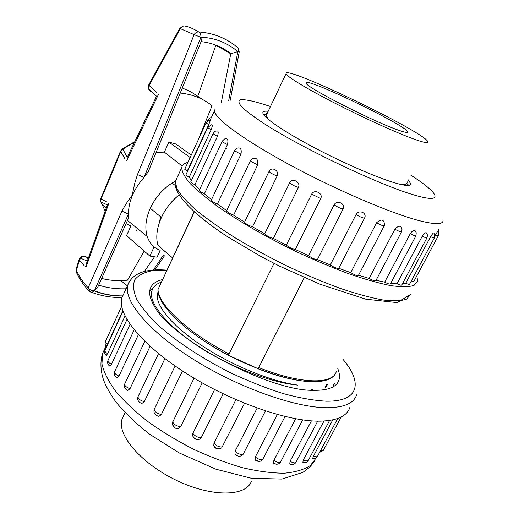 <?xml version="1.0" encoding="UTF-8"?>
<svg xmlns="http://www.w3.org/2000/svg" width="519" height="519" viewBox="0 0 519 519"><rect width="100%" height="100%" fill="white"/><g stroke="black" fill="none" stroke-linecap="round" stroke-linejoin="round"><path stroke-width="0.78" d="M304.296 277.671L258.144 368.704L229.625 355.839L228.47 355.106L274.026 263.367M194.333 211.836L157.945 289.621C157.231 305.386 187.703 334.268 229.573 355.807M161.656 281.661L194.164 211.687M225.441 148.83L226.848 148.064M158.113 291.821L157.692 293.014C154.377 303.926 170.492 324.615 200.581 344.765C230.611 364.902 270.886 381.497 297.77 385.111C274.058 383.061 238.163 369.982 207.425 352.077C169.415 329.046 147.578 303.187 151.963 290.698L151.146 292.45M161.428 282.141C156.342 283.835 153.183 286.689 151.963 290.698M164.406 251.404L164.568 251.06M172.068 183.032L175.48 181.04L172.068 183.032L175.253 185.484L172.068 183.032C162.518 189.286 155.252 197.7 150.263 208.262C145.677 218.713 144.678 228.146 147.26 236.567L127.479 220.426M150.263 208.262L161.409 217.409C165.574 208.547 171.491 201.048 179.159 194.91C162.771 207.457 153.235 230.708 158.042 245.468L172.542 257.898M312.659 389.198L312.153 390.171L312.659 389.198M258.144 368.704L304.212 277.633M122.782 295.908C112.422 295.908 102.963 294.169 94.413 290.679L94.315 290.887C102.931 294.364 112.396 296.102 122.698 296.089M124.897 158.71L120.687 151.548C114.238 168.091 107.673 183.888 100.991 198.952L106.83 201.982M84.195 265.618L79.413 260.408L76.345 270.334C79.349 276.899 83.28 282.738 88.133 287.837L121.946 211.142L125.851 204.09L132.196 195.15L134.817 182.954L137.477 174.533C156.368 129.082 175.234 82.45 194.08 34.63L180.404 28.668L149.128 85.525L156.673 92.531M160.027 250.262C153.832 247.894 149.576 243.333 147.26 236.567M221.263 102.768L230.747 53.788L215.878 45.179L197.791 96.281L202.955 99.726M212.024 105.766L197.895 140.675M144.366 271.508L154.513 256.788M144.185 251.073L127.538 280.156C118.514 281.149 109.918 280.584 101.743 278.456M120.823 280.61L127.402 285.846M212.031 105.766C203.403 98.681 192.912 94.452 180.56 93.076M191.258 155.09L175.902 144.016L168.902 142.109L164.361 152.132L182.227 166.119M156.375 152.333L164.361 152.132M136.51 230.585L137.438 228.555M154.117 246.888L149.874 256.075L157.043 257.177L160.15 250.476M126.046 223.715L130.905 225.999L126.558 235.587L149.874 256.075M168.902 142.109L190.142 157.51M133.941 142.537L122.847 149.141L126.623 156.303M88.275 257.846L86.375 256.944L87.996 258.696M106.486 204.518L100.913 201.891L105.052 210.857M182.552 88.126L190.531 91.642L197.726 96.236M86.206 266.597L85.505 266.338M98.74 285.093C107.07 287.902 116.172 289.128 126.052 288.785M230.754 53.788L237.877 51.595C227.121 42.668 214.814 37.868 200.95 37.18L201.353 41.079L148.343 171.568L144.055 177.42C133.772 189.026 128.563 201.242 128.42 214.081L128.083 219.044L97.669 287.448L94.413 290.679L128.42 214.081L121.946 211.142M182.909 26.242L179.821 28.363L180.404 28.668C181.449 26.754 182.902 25.866 184.777 25.989C188.877 26.806 193.548 28.798 198.777 31.977C196.896 31.873 195.332 32.762 194.08 34.63L201.203 37.491M122.043 297.517C111.721 297.744 101.62 296.031 91.74 292.379L89.566 291.691L88.068 289.92L88.133 287.837C89.612 289.758 91.668 290.776 94.315 290.887L91.967 292.34M230.241 100.303L239.227 51.887L237.533 51.666M153.326 270.088L163.517 254.933M200.944 37.31L144.055 177.42L137.477 174.533M76.144 269.134L76.079 271.651M76.079 271.709L76.87 273.344M148.609 85.135L148.531 88.84L149.128 85.525L148.655 85.038L179.821 28.363M120.453 151.25L122.186 148.953L122.847 149.141L120.687 151.548L120.44 151.282L100.848 198.453L100.712 200.639M106.259 207.717L101.393 203.5L100.848 201.839L100.874 198.381M312.432 390.294L313.028 389.153M313.268 458.413L312.704 458.309L313.47 456.078L332.796 419.877M303.985 462.552L302.849 462.28L303.368 459.808L323.986 421.026M291.594 464.55L289.764 464.025L290.05 461.313L311.413 420.857M276.484 464.22L273.747 463.331L273.85 460.418L295.655 418.762M259.318 461.436L255.27 460.068L255.296 457.051L277.321 414.512M265.449 410.938L243.139 454.3C240.732 456.908 238.013 456.882 234.99 454.216L235.068 451.271L257.132 408.096M244.553 403.295L221.652 447.878C218.22 449.791 215.58 449.117 213.737 445.853L213.964 443.252L235.924 399.675M223.157 393.824L201.32 437.53L199.724 439.139C196.026 440.177 193.619 438.879 192.497 435.233L192.86 433.307L214.587 389.561M202.183 382.886L180.644 426.631L178.491 428.435C174.631 428.694 172.574 426.839 172.327 422.875L194.041 378.163M182.506 370.968L161.377 414.506L158.931 416.348C154.999 415.382 153.397 413.098 154.13 409.497L175.124 365.999M164.925 358.597L144.288 401.687L141.81 403.51C138.391 402.193 137.113 399.941 137.983 396.763C138.177 398.845 140.279 400.486 144.288 401.687M150.062 346.329L130.01 388.705L127.693 390.515L125.04 388.368M138.359 334.723L118.987 376.08L116.95 377.903L115.218 376.457M130.029 324.381L111.494 364.26L109.794 366.122L108.737 365.175M125.008 316.026L107.615 353.64L106.259 355.541L105.707 355.002M122.815 310.816L107.284 344.499L106.077 346.27M123.73 293.838L121.946 297.724C116.833 313.58 141.012 344.584 185.906 373.155C230.689 401.738 288.136 421.804 320.152 421.156C337.22 420.669 347.12 416.089 349.845 407.402M149.777 290.815L153.034 288.201M152.943 301.098L152.735 303.252M337.798 368.646C339.523 372.934 339.913 376.71 338.959 379.966C336.792 387.025 328.391 390.483 313.761 390.34C268.797 391.358 169.914 338.232 153.916 305.386C150.14 298.847 148.875 293.417 150.127 289.089C151.606 284.341 155.687 281.188 162.369 279.631M139.806 402.874L139.429 402.277M312.153 390.171L311.465 389.321M396.698 129.542C369.768 119.941 303.855 85.933 306.21 83.085C303.875 76.079 407.363 125.883 407.636 131.897C407.824 133.065 404.178 132.28 396.698 129.542M413.325 138.865C395.673 132.442 362.119 117.177 333.723 102.567C305.269 87.932 286.391 76.287 286.079 73.633C283.621 64.2 426.663 133.039 427.87 141.875C428.175 143.478 423.329 142.472 413.325 138.865M268.732 119.753L266.111 115.679L266.526 114.803M406.383 183.188C406.377 184.524 404.58 184.972 401.005 184.53M264.502 115.789L264.288 114.842L267.227 113.317M407.123 181.76L408.206 184.102L406.838 185.478M414.979 230.533L416.225 232.726L415.998 235.671C415.518 236.087 413.591 235.444 410.231 233.732C411.742 231.344 413.325 230.28 414.979 230.533M390.846 283.147L396.97 283.737L422.232 236.223C424.931 232.454 426.508 231.727 426.968 234.037C427.461 234.432 427.474 235.652 427.014 237.696C426.696 238.091 425.1 237.598 422.232 236.223M402.485 283.711L405.735 283.27L430.601 236.69C432.885 233.089 434.046 232.051 434.085 233.582C434.727 233.842 434.844 235.23 434.442 237.747C434.234 238.104 432.956 237.747 430.601 236.69M434.831 236.035L437.569 231.409L438.574 233.667L438.224 235.937L435.259 235.237M443.077 220.581C442.908 224.545 435.24 224.643 420.085 220.873C391.793 213.711 335.774 189.792 289.102 164.478C242.328 139.137 213.569 117.482 214.555 110.605L210.013 120.453C210.591 119.766 210.13 121.199 208.632 124.755L187.138 171.348L187.203 172.016M211.181 129.692C209.04 128.569 207.924 127.778 207.827 127.311L211.311 124.897C212.647 124.203 212.602 125.799 211.181 129.692L189.201 177.219L191.388 180.508M217.448 136.335C214.782 135.024 213.361 134.064 213.186 133.474C214.548 131.683 215.528 130.892 216.144 131.099C218.317 130.301 218.752 132.047 217.448 136.335L194.936 184.758L199.659 189.526M227.445 144.554C224.253 143.075 222.508 141.953 222.21 141.2L224.513 139.001C227.601 137.931 228.574 139.78 227.445 144.554L204.382 193.782L211.531 199.627M240.998 154.124C237.319 152.521 235.243 151.243 234.77 150.302L236.294 148.492C240.291 146.877 241.86 148.758 240.998 154.124L217.383 204.045L226.673 210.597M257.748 164.731C253.661 163.07 251.261 161.649 250.547 160.481L251.215 159.417C256.003 156.861 258.183 158.632 257.748 164.731L233.589 215.19L244.572 222.087L269.037 171.393C271.495 166.061 279.728 170.68 277.14 175.98L252.474 226.797L264.722 233.745L289.654 182.811C292.178 177.459 301.078 182.111 298.419 187.417L273.325 238.39L286.339 245.098L311.66 194.119C314.248 188.78 323.441 193.256 320.723 198.543L295.279 249.477L308.513 255.653L334.119 204.843C336.76 199.53 345.862 203.643 343.098 208.898L317.401 259.578L330.292 264.956L356.073 214.509C358.752 209.248 367.368 212.822 364.572 218.025L338.758 268.271L350.76 272.637L376.593 222.735C381.484 218.577 384.131 219.323 384.54 224.974L384.287 225.674C383.307 226.076 380.738 225.097 376.593 222.735M358.512 275.232L369.106 278.418L394.862 229.21C398.806 225.129 401.187 225.285 402.004 229.677L401.622 231.643C400.915 232.064 398.663 231.253 394.862 229.21M376.074 280.254L384.67 282.135L410.231 233.732M416.828 275.874L417.652 281.09L414.013 285.398C409.011 287.026 401.258 287.104 390.749 285.632C378.734 283.205 364.604 279.196 348.346 273.61C331.193 267.175 313.32 259.61 294.727 250.904C266.312 236.924 241.465 222.716 220.179 208.275C207.522 199.173 197.544 190.96 190.246 183.642C184.608 176.992 181.773 171.633 181.741 167.553C182.273 164.99 184.323 163.271 187.904 162.382M411.275 281.038L413.877 281.376L438.179 236.022M405.735 283.27C408.064 284.295 409.368 284.574 409.634 284.107L434.39 237.838M396.97 283.737C399.805 285.093 401.414 285.508 401.81 284.976L426.962 237.793M384.67 282.135C387.972 283.848 389.912 284.418 390.476 283.835L415.946 235.775M369.106 278.418C372.83 280.494 375.088 281.227 375.886 280.61L401.563 231.746M350.76 272.637C354.801 275.064 357.37 275.965 358.46 275.342L384.235 225.778M330.292 264.956C334.223 267.538 337.045 268.641 338.758 268.271M308.513 255.653C311.887 258.151 314.851 259.461 317.401 259.578M286.339 245.098C289.012 247.414 291.989 248.873 295.279 249.477M264.722 233.745C266.571 235.782 269.439 237.332 273.325 238.39M244.572 222.087C245.532 223.76 248.166 225.33 252.474 226.797M226.647 210.656L226.582 210.779C227.179 212.161 229.515 213.627 233.589 215.19M211.395 199.925L211.337 200.049C211.713 201.171 213.731 202.501 217.383 204.045M199.374 190.136L199.322 190.246C199.543 191.154 201.229 192.335 204.382 193.782M190.882 181.605L190.83 181.708C190.94 182.435 192.309 183.447 194.936 184.758M186.029 174.572L185.984 174.663C186.023 175.24 187.093 176.09 189.201 177.219M184.77 169.181L187.138 171.348M268.18 111.313C264.703 110.891 262.925 111.351 262.841 112.701C262.543 116.756 281.603 130.211 311.121 145.995C340.581 161.766 375.886 177.258 394.777 182.857C405.436 185.971 410.789 186.327 410.847 183.927L408.161 179.775M123.613 415.713L122.173 418.742C116.275 434.053 140.493 463.169 176.207 480.244C211.856 497.513 246.531 496.741 251.507 480.983M158.048 289.362C157.581 303.933 187.424 332.387 229.1 353.977M258.806 367.595C300.851 384.358 333.328 384.676 336.312 371.455M323.83 380.206C303.401 387.622 241.283 367.218 199.731 337.999M160.838 216.942L160.144 220.38M158.327 94.698L126.72 160.624M108.737 203.623L86.089 266.954M81.321 258.501L87.237 261.005M106.045 208.275L104.903 206.536M200.95 37.18C201.009 34.669 200.282 32.937 198.777 31.977C213.173 32.963 225.973 38.017 237.177 47.145C238.455 47.995 238.688 49.474 237.877 51.595M228.717 100.478L237.825 51.705M79.186 259.273L79.413 260.408C80.932 257.087 83.248 255.932 86.375 256.944M184.777 25.989L184.148 25.963M156.135 96.216L148.531 88.84L149.563 90.831L151.529 91.876M104.566 349.164L102.587 353.452L101.945 364.014C103.826 372.142 108.309 381.115 115.38 390.911C123.931 401.018 134.719 411.204 147.746 421.48C161.831 431.549 177.083 440.793 193.509 449.227C210.195 456.934 226.589 463.11 242.678 467.742C258.164 471.356 272.034 473.172 284.289 473.192C295.33 472.199 304.024 469.637 310.381 465.498L316.467 457.557M356.592 394.836C354.036 403.224 344.266 407.519 327.281 407.72C295.421 407.85 237.864 387.459 192.802 358.992C147.617 330.538 123.042 300.066 127.895 284.775L128.913 282.219M166.722 270.315L152.307 270.678C144.256 272.222 138.437 275.226 134.836 279.696C132.708 285.009 133.383 291.639 136.867 299.586C142.063 308.195 150.101 317.589 160.981 327.761C179.146 343.306 203.454 359.129 230.274 372.661C248.361 381.147 265.981 388.115 283.134 393.577C299.502 397.989 313.878 400.532 326.269 401.206C359.544 401.725 362.768 382.406 342.812 359.135M320.593 450.511L323.428 450.187L341.223 416.965M313.47 456.078C315.727 456.992 317.096 457.018 317.576 456.156L337.733 418.483M303.368 459.808C306.067 461.099 307.735 461.242 308.383 460.236L329.584 420.455M290.05 461.313C293.151 463.026 295.129 463.311 295.986 462.163L317.719 421.149M273.85 460.418C277.289 462.585 279.572 463.032 280.695 461.748L302.687 419.91M255.296 457.051C258.968 459.691 261.531 460.308 262.984 458.913L285.041 416.504M235.068 451.271C238.558 454.203 241.329 455.072 243.385 453.885M213.964 443.252C216.858 446.243 219.712 447.404 222.528 446.742M192.86 433.307C195.034 436.232 197.856 437.64 201.32 437.53M172.658 421.856C174.014 424.6 176.674 426.19 180.644 426.631M154.182 409.387C154.675 411.839 157.075 413.546 161.377 414.506M138.086 396.529L158.548 353.582M124.722 383.911L124.625 384.131C124.664 385.87 126.461 387.395 130.01 388.705M114.628 371.721L114.53 371.928C114.472 373.362 115.958 374.75 118.987 376.08M108.023 360.4L107.933 360.588C107.816 361.762 109.003 362.989 111.494 364.26M104.968 350.293L104.883 350.474C104.734 351.421 105.649 352.472 107.615 353.64M105.363 341.684L107.284 344.499M214.555 110.605L215.022 109.334M176.57 178.808L175.409 181.339L176.797 188.481C180.281 194.482 186.6 201.599 195.741 209.832C206.471 218.583 219.511 227.854 234.873 237.631C251.287 247.479 268.706 256.97 287.13 266.098C305.659 274.752 323.493 282.232 340.633 288.532C356.89 293.968 371.053 297.796 383.126 300.014C393.707 301.273 401.55 300.968 406.656 299.106L410.471 294.461L397.256 302.629L365.785 299.178L320.132 284.276L279.709 266.215L261.524 256.808L228.081 237.06C192.127 213.75 172.568 192.627 175.409 181.339L181.741 167.553M270.451 106.531C255.549 101.452 244.832 99.025 240.102 99.862C238.104 101.03 238.772 103.502 242.114 107.284C247.063 111.799 254.673 117.424 264.95 124.158C303.751 149.128 381.316 185.815 415.109 195.28C445.192 204.077 439.1 193.224 410.62 175.039M208.353 120.719L207.866 120.038M208.632 124.755L206.127 122.776M185.984 174.663L207.859 127.246M190.83 181.708L213.218 133.396M199.322 190.246L222.242 141.123M211.337 200.049L234.809 150.218M277.14 175.98C272.832 174.371 270.133 172.846 269.037 171.393M298.419 187.417C294.565 186.172 291.646 184.641 289.654 182.811M320.723 198.543L311.66 194.119M343.098 208.898C340.626 208.554 337.635 207.198 334.119 204.843M364.572 218.025C362.963 218.162 360.128 216.987 356.073 214.509M438.51 229.126L438.263 232.564M335.306 373.719C328.994 385.851 296.621 384.261 256.918 368.328M334.405 383.444L333.055 386M324.933 387.914L326.84 384.294M157.692 293.014L158.146 292.035M160.449 216.624L159.67 221.639M164.439 255.802L154.863 269.984M84.591 256.334C81.84 255.971 80.01 257.041 79.102 259.545L76.04 269.465L76.079 271.632C79.115 278.45 83.111 284.542 88.068 289.913L91.74 292.379M231.059 53.807C222.268 46.937 212.29 42.882 201.125 41.643M239.227 51.887L238.247 48.552M134.194 141.992L122.289 148.869M86.089 264.567L107.394 204.81M127.174 157.465L156.706 95.866M105.967 346.128L102.587 353.452C100.115 361.386 100.433 370.216 103.534 379.953C105.798 386.058 109.905 393.383 115.847 401.933C124.995 413.033 136.289 423.809 149.725 434.273L179.444 453.029L215.975 469.221L251.449 478.278L281.947 479.069L302.973 472.335L309.908 467.016L314.975 460.444M166.807 270.146C145.482 268.466 132.514 273.344 127.895 284.775L121.946 297.724M327.379 384.657L326.276 386.752M338.959 379.966L337.026 383.612M319.574 452.419L323.337 450.362M312.704 458.309C315.377 458.504 316.966 457.849 317.479 456.344M302.849 462.28C306.119 462.682 307.929 462.066 308.28 460.431M289.764 464.025C292.437 465.069 294.474 464.518 295.882 462.371M273.747 463.331C276.666 464.823 278.95 464.369 280.591 461.968M255.27 460.068C258.41 462.124 260.94 461.819 262.874 459.14M221.652 447.878C218.629 449.571 215.995 448.896 213.737 445.853M199.724 439.139C196.266 439.898 193.859 438.594 192.497 435.233M178.491 428.435C175.805 429.343 173.748 427.487 172.327 422.875M127.693 390.515C124.813 389.049 123.788 386.915 124.625 384.131L144.769 341.366M116.95 377.903C114.55 376.366 113.745 374.381 114.53 371.928L134.168 329.85M109.794 366.122C107.556 363.845 106.933 361.996 107.933 360.588L126.934 319.581M106.259 355.541C104.54 353.627 104.079 351.94 104.883 350.474L122.971 311.264M106.233 346.439L105.059 344.227L105.286 341.852L121.647 306.314M266.111 115.679L286.079 73.633M264.08 115.283L264.288 114.842M407.636 131.897L407.415 132.326M410.315 184.952L410.847 183.927M211.252 117.768C210.467 117.443 209.332 118.222 207.84 120.097L207.282 121.31M210.013 120.453C209.099 119.96 207.795 120.752 206.101 122.841L184.732 169.272M250.547 160.481L226.582 210.779M125.04 412.709L122.173 418.742"/></g></svg>
